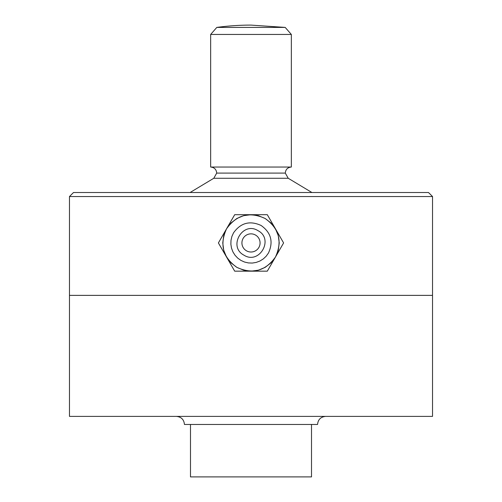<?xml version="1.0" encoding="UTF-8"?>
<svg xmlns="http://www.w3.org/2000/svg" width="502" height="502" viewBox="0 0 502 502"><rect width="100%" height="100%" fill="white"/><g stroke="black" fill="none" stroke-linecap="round" stroke-linejoin="round"><path stroke-width="0.75" d="M210.658 34.45L291.342 34.45L285.192 27.409L216.808 27.409L210.658 34.45L210.658 167.034C214.335 167.398 216.356 169.412 216.713 173.09L213.777 178.273L190.089 192.511M210.658 167.034L291.342 167.034C287.665 167.398 285.644 169.412 285.287 173.09L216.713 173.09M69.471 196.539L432.529 196.539L432.529 295.371L69.471 295.371L432.529 295.371L432.529 416.39L69.471 416.39L69.471 196.539L73.505 192.511L428.495 192.511L432.529 196.539M285.192 27.409L251 25.1A254.137 254.137 0 0 0 216.808 27.409M190.49 424.46L190.49 476.9L311.51 476.9L311.51 424.46L184.441 424.46C183.964 419.559 181.272 416.867 176.371 416.39M311.51 424.46L317.559 424.46C318.036 419.559 320.728 416.867 325.629 416.39M243.69 215.659L251 214.693L258.31 215.659L265.119 218.477C249.431 211.355 236.574 214.8 226.546 228.812L234.698 214.693L267.302 214.693L283.605 242.93L267.302 271.168L234.698 271.168L218.395 242.93L226.546 228.812C219.418 244.505 222.863 257.363 236.881 267.384C252.569 274.512 265.426 271.067 275.454 257.049C282.582 241.362 279.137 228.504 265.119 218.477L270.967 222.963L275.454 228.812L278.233 235.476M258.059 230.707C242.723 220.842 227.732 246.808 243.941 255.16C259.277 265.018 274.268 239.059 258.059 230.707C242.723 220.842 227.732 246.808 243.941 255.16C259.277 265.018 274.268 239.059 258.059 230.707M226.622 228.68L231.033 222.963L236.881 218.477L243.552 215.697M278.277 235.626L279.237 242.93L278.277 250.241L275.529 256.924M258.304 270.208L251 271.168L243.69 270.208L236.881 267.384L231.033 262.897L226.546 257.049L223.767 250.385M223.723 250.234L222.762 242.93L223.723 235.626L226.471 228.937M275.378 257.181L270.967 262.897L265.119 267.384L258.448 270.17M256.792 249.921A9.074 9.074 0 0 1 242.052 244.455A9.074 9.074 0 0 1 254.156 234.421A9.074 9.074 0 0 1 256.792 249.921M285.287 173.09L288.223 178.273L213.777 178.273M233.53 232.846L231.899 236.448L231.002 240.301L230.876 244.254L231.516 248.151L232.909 251.853L234.999 255.211L237.703 258.097L240.916 260.4L244.518 262.031L248.364 262.929L252.318 263.061L256.221 262.414L259.923 261.021L263.28 258.932L266.167 256.233L268.47 253.014C273.559 241.813 271.099 232.627 261.084 225.467C249.877 220.372 240.696 222.838 233.53 232.846M291.342 34.45L291.342 167.034M288.223 178.273L311.911 192.511"/></g></svg>
